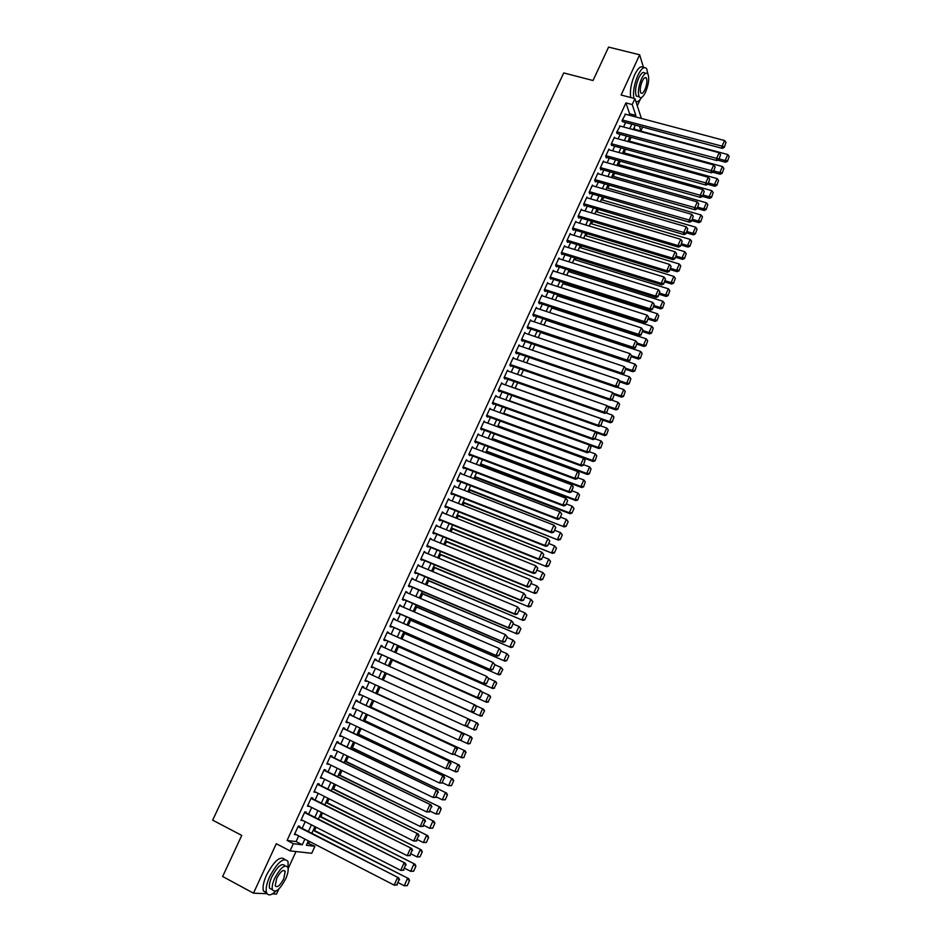 <?xml version="1.0" encoding="UTF-8"?>
<svg xmlns="http://www.w3.org/2000/svg" width="942" height="942" viewBox="0 0 942 942"><rect width="100%" height="100%" fill="white"/><g stroke="black" fill="none" stroke-linecap="round" stroke-linejoin="round"><path stroke-width="1.41" d="M307.41 843.008L314.911 846.328L311.743 853.287L290.054 850.897L293.362 843.691L302.288 844.786L304.89 839.098M272.391 893.899L276.524 894.064L278.832 889.001M288.158 868.618L295.976 851.556M637.298 105.81L640.23 99.416M642.644 127.064L640.949 130.785L639.418 126.193M634.673 129.49L640.949 130.785M308.811 843.184L309.577 841.512M314.593 830.538L316.1 827.217M320.939 816.62L322.611 812.97M327.263 802.772L329.088 798.781M333.574 788.96L335.54 784.639M339.862 775.195L341.981 770.544M346.114 761.477L348.387 756.497M352.367 747.807L354.781 742.508M358.584 734.183L361.151 728.555M364.778 720.606L367.498 714.66M370.96 707.077L373.821 700.813M377.118 693.595L380.121 687.012M383.264 680.124L386.314 673.448M389.529 666.406L392.414 660.083M395.781 652.724L398.501 646.754M401.998 639.088L404.565 633.483M408.204 625.5L410.606 620.248M414.386 611.959L416.623 607.048M420.544 598.464L422.628 593.907M426.691 585.017L428.61 580.802M432.802 571.617L434.568 567.743M438.901 558.265L440.515 554.732M444.977 544.959L446.437 541.756M451.03 531.688L452.337 528.827M457.07 518.477L458.224 515.945M463.087 505.301L464.088 503.099M469.081 492.171L469.928 490.299M475.051 479.089L475.757 477.547M481.009 466.043L481.562 464.83M486.943 453.055L487.344 452.16M552.989 308.387L553.307 307.693M558.559 296.188L558.983 295.258M564.105 284.037L564.647 282.871M569.639 271.92L570.287 270.519M575.162 259.839L575.903 258.202M580.661 247.793L581.508 245.944M586.136 235.794L587.09 233.71M591.6 223.831L592.648 221.523M597.04 211.903L598.205 209.371M602.468 200.022L603.728 197.267M607.873 188.176L609.238 185.197M613.266 176.366L614.737 173.163M618.647 164.591L620.213 161.164M624.004 152.851L625.665 149.213M629.35 141.159L631.105 137.296M643.61 67.824L639.642 54.789L608.591 47.1L593.036 80.517L563.728 72.946L212.656 820.152L241.753 835.413L222.642 876.496L253.492 893.169L267.057 893.699M299.474 826.97L299.803 826.264L298.32 826.04L294.41 834.577L296.012 834.518M305.973 812.816L306.291 812.11L304.831 811.851L300.934 820.352L302.535 820.305M312.438 798.71L312.768 798.004L311.319 797.709L307.433 806.187L309.035 806.128M318.891 784.651L319.208 783.956L317.784 783.626L313.91 792.069L315.511 792.01M325.308 770.65L325.638 769.944L324.225 769.59L320.362 777.998L321.976 777.927M331.714 756.685L332.031 755.99L330.654 755.59L326.803 763.986L328.405 763.915M338.096 742.779L338.413 742.084L337.048 741.648L333.209 750.009L334.81 749.938M344.454 728.908L344.772 728.225L343.418 727.766L339.603 736.091L341.204 736.008M350.789 715.096L351.107 714.413L349.776 713.918L345.961 722.22L347.563 722.137M357.1 701.331L357.418 700.648L356.1 700.118L352.308 708.396L353.909 708.302M363.4 687.613L363.706 686.93L362.411 686.377L358.631 694.619L359.938 695.149L360.233 694.525M369.664 673.942L369.982 673.259L368.699 672.67L364.931 680.889L366.214 681.455L366.52 680.783M375.929 660.283L376.223 659.636L374.963 659.023L371.207 667.207L372.479 667.807L372.797 667.124M382.181 646.659L381.204 645.411L377.459 653.571L378.719 654.207L379.025 653.524M388.398 633.095L387.433 631.858L383.7 639.983L384.937 640.642L385.243 639.971M394.604 619.577L393.626 618.341L389.906 626.442L391.13 627.137L391.448 626.465M400.786 606.095L399.808 604.87L396.099 612.948L397.312 613.678L397.618 613.007M406.944 592.671L405.967 591.458L402.269 599.501L403.459 600.254L403.765 599.583M413.079 579.295L412.101 578.082L408.428 586.101L409.593 586.89L409.9 586.218M419.202 565.954L418.213 564.753L414.551 572.748L415.705 573.56L416.011 572.901M425.289 552.66L424.312 551.47L420.662 559.43L421.792 560.278L422.098 559.619M431.365 539.413L430.388 538.235L426.75 546.172L427.868 547.043L428.174 546.384M437.418 526.213L436.44 525.035L432.814 532.948L433.921 533.855L434.215 533.196M443.458 513.06L442.469 511.895L438.854 519.772L439.949 520.714L440.244 520.055M449.475 499.943L448.486 498.789L444.883 506.643L445.955 507.608L446.261 506.961M455.469 486.884L454.48 485.731L450.888 493.561L451.948 494.55L452.242 493.902M461.439 473.861L460.45 472.719L456.87 480.514L457.918 481.539L458.212 480.891M467.385 460.873L466.408 459.743L462.828 467.515L463.864 468.574L464.159 467.927M473.32 447.945L472.331 446.814L468.775 454.562L469.787 455.645L470.082 454.998M479.219 435.051L478.242 433.932L474.697 441.657L475.698 442.764L475.993 442.128M485.048 422.169L484.141 421.086L480.608 428.787L481.586 429.929L481.88 429.281M490.864 409.346L490.005 408.286L486.484 415.964L487.45 417.129L487.744 416.494M496.658 396.558L495.869 395.534L492.348 403.188L493.302 404.377L493.596 403.741M502.451 383.83L501.697 382.829L498.2 390.447L499.13 391.672L499.425 391.036M508.221 371.136L507.514 370.159L504.029 377.754L504.947 379.002L505.23 378.366M513.967 358.49L513.308 357.524L509.834 365.096L510.741 366.367L511.023 365.743M519.713 345.879L519.077 344.937L515.615 352.485L516.51 353.792L516.793 353.156M525.436 333.315L524.835 332.396L521.385 339.921L522.257 341.24L522.551 340.615M531.135 320.798L530.57 319.891L527.131 327.392L527.991 328.746L528.285 328.122M536.822 308.317L536.292 307.433L532.866 314.899L533.714 316.288L533.996 315.664M542.498 295.882L541.991 295.011L538.577 302.453L539.401 303.866L539.695 303.242M548.15 283.495L547.667 282.635L544.264 290.054L545.088 291.49L545.371 290.866M553.79 271.143L553.331 270.295L549.94 277.69L550.74 279.15L551.023 278.538M559.407 258.826L558.971 257.99L555.592 265.373L556.381 266.857L556.663 266.245M565.012 246.557L564.599 245.732L561.232 253.08L561.997 254.599L562.28 253.987M570.605 234.334L570.204 233.522L566.848 240.846L567.602 242.377L567.885 241.764M576.174 222.147L575.798 221.335L572.442 228.647L573.195 230.201L573.466 229.589M581.72 209.995L581.367 209.206L578.023 216.483L578.753 218.061L579.036 217.461M587.255 197.891L586.913 197.102L583.593 204.355L584.311 205.968L584.582 205.368M592.777 185.821L592.447 185.044L589.127 192.274L589.833 193.911L590.116 193.31M598.276 173.787L597.97 173.022L594.661 180.228L595.356 181.888L595.627 181.288M603.763 161.8L603.457 161.035L600.172 168.229L600.843 169.913L601.126 169.313M609.227 149.849L608.944 149.095L605.659 156.254L606.318 157.962L606.601 157.373M614.679 137.932L614.408 137.191L611.134 144.326L612.053 145.468M620.107 126.063L616.586 132.445L617.493 133.611M634.826 129.148L634.249 127.441M628.973 115.148L629.609 113.758L625.924 102.913L287.086 840.441L296.082 841.571L298.685 835.895M302.147 828.336L305.208 821.659M308.635 814.171L311.708 807.471M315.111 800.052L318.184 793.341M321.563 785.981L324.637 779.246M327.981 771.957L331.078 765.21M334.386 757.98L337.483 751.221M340.768 744.062L343.865 737.292M347.127 730.18L350.236 723.397M353.462 716.356L356.582 709.55M359.773 702.579L362.905 695.761M366.073 688.849L369.205 682.008M372.337 675.155L375.469 668.337M378.613 661.484L381.71 654.725M384.854 647.849L387.927 641.161M391.071 634.272L394.121 627.631M397.277 620.743L400.291 614.16M403.459 607.249L406.449 600.737M409.617 593.813L412.572 587.349M415.752 580.413L418.684 574.019M421.875 567.072L424.783 560.726M427.974 553.766L430.847 547.479M434.05 540.508L436.9 534.279M440.102 527.296L442.928 521.126M446.131 514.12L448.934 508.021M452.148 501.003L454.927 494.95M458.142 487.921L460.885 481.927M464.112 474.886L466.832 468.951M470.07 461.898L472.766 456.01M476.004 448.945L478.666 443.117M481.915 436.04L484.565 430.27M487.803 423.182L490.429 417.471M493.679 410.371L496.281 404.707M499.531 397.595L502.11 391.99M505.371 384.854L507.915 379.308M511.188 372.172L513.708 366.673M516.981 359.526L519.478 354.074M522.751 346.915L525.224 341.522M528.509 334.351L530.958 329.017M534.255 321.834L536.669 316.547M539.966 309.353L542.368 304.125M545.665 296.918L548.044 291.737M551.353 284.519L553.708 279.385M557.016 272.156L559.348 267.081M562.657 259.839L564.965 254.811M568.285 247.569L570.569 242.589M573.89 235.335L576.151 230.401M579.483 223.136L581.72 218.261M585.053 210.984L587.266 206.157M590.599 198.868L592.789 194.087M596.133 186.787L598.3 182.053M601.655 174.753L603.798 170.066M607.154 162.754L609.274 158.115M612.63 150.791L614.737 146.21M618.093 138.874L620.177 134.329M623.545 126.982L625.594 122.495M625.523 114.229L622.026 120.588L622.921 121.777M290.054 850.897L276.277 843.714L253.492 893.169M287.086 840.441L293.362 843.691M625.924 102.913L632.223 104.562L634.943 98.627L641.42 118.445M639.642 54.789L621.108 95.024L634.943 98.627M308.364 840.888L306.362 845.28L314.911 846.328M635.32 125.098L633.259 129.607M629.892 136.967L627.819 141.524M624.452 148.883L622.356 153.475M619 160.835L616.869 165.474M613.525 172.822L611.382 177.508M608.026 184.844L605.859 189.589M602.515 196.913L600.325 201.706M596.992 209.018L594.779 213.858M591.435 221.158L589.209 226.056M585.877 233.345L583.616 238.291M580.296 245.568L578.011 250.56M574.691 257.837L572.383 262.877M569.074 270.142L566.743 275.229M563.434 282.482L561.079 287.628M557.77 294.87L555.403 300.062M552.094 307.292L549.704 312.544M546.407 319.762L543.981 325.061M540.684 332.267L538.247 337.625M534.95 344.819L532.489 350.236M529.204 357.418L526.708 362.882M523.434 370.053L520.914 375.564M517.641 382.723L515.097 388.292M511.836 395.452L509.269 401.068M506.007 408.204L503.405 413.891M500.155 421.015L497.541 426.75M494.291 433.862L491.642 439.655M488.403 446.755L485.731 452.596M482.492 459.684L479.796 465.583M476.558 472.66L473.838 478.618M470.611 485.683L467.868 491.7M464.642 498.754L461.874 504.818M458.66 511.859L455.857 517.994M452.643 525.024L449.829 531.206M446.614 538.223L443.764 544.464M440.573 551.459L437.689 557.77M434.498 564.753L431.589 571.111M428.41 578.094L425.478 584.511M422.299 591.47L419.331 597.946M416.164 604.894L413.173 611.44M410.005 618.376L406.991 624.97M403.835 631.894L400.786 638.558M397.63 645.458L394.568 652.182M391.413 659.07L388.316 665.853M385.172 672.729L382.052 679.582M378.908 686.459L375.776 693.312M372.608 700.247L369.488 707.089M366.285 714.095L363.165 720.924M359.938 727.989L356.83 734.795M353.568 741.931L350.471 748.725M347.186 755.92L344.089 762.702M340.768 769.955L337.683 776.714M334.339 784.038L331.254 790.797M327.875 798.18L324.802 804.915M321.399 812.369L318.325 819.081M314.899 826.605L311.837 833.305M635.191 116.796L635.826 115.407L632.223 104.562M308.352 831.527L311.413 824.827M314.852 817.315L317.913 810.603M321.316 803.161L324.389 796.437M327.769 789.066L330.854 782.319M334.198 775.007L337.283 768.248M340.604 761.006L343.7 754.236M346.986 747.041L350.083 740.259M353.344 733.135L356.453 726.341M359.679 719.276L362.8 712.458M365.991 705.476L369.123 698.634M372.29 691.711L375.422 684.858M378.566 677.993L381.687 671.151M384.831 664.287L387.927 657.504M391.071 650.628L394.145 643.916M397.3 637.016L400.338 630.363M403.506 623.451L406.52 616.857M409.688 609.933L412.667 603.398M415.846 596.463L418.801 589.986M421.981 583.039L424.913 576.622M428.104 569.663L431 563.304M434.203 556.322L437.076 550.034M440.279 543.039L443.129 536.799M446.331 529.793L449.157 523.622M452.36 516.605L455.163 510.482M458.377 503.452L461.156 497.388M464.371 490.346L467.114 484.341M470.341 477.276L473.072 471.33M476.299 464.265L478.995 458.365M482.233 451.289L484.906 445.448M488.144 438.36L490.794 432.566M494.044 425.466L496.658 419.743M499.919 412.62L502.51 406.944M505.772 399.82L508.339 394.203M511.6 387.068L514.144 381.498M517.417 374.351L519.937 368.84M523.21 361.669L525.707 356.217M528.992 349.046L531.465 343.642M534.75 336.447L537.187 331.101M540.484 323.907L542.91 318.608M546.207 311.402L548.597 306.15M551.906 298.932L554.273 293.739M557.582 286.509L559.937 281.375M563.245 274.134L565.577 269.035M568.886 261.782L571.193 256.742M574.514 249.489L576.798 244.496M580.119 237.231L582.38 232.285M585.712 225.008L587.949 220.122M591.282 212.821L593.495 207.982M596.828 200.681L599.018 195.889M602.362 188.577L604.529 183.843M607.884 176.519L610.027 171.833M613.383 164.497L615.503 159.857M618.859 152.51L620.966 147.918M624.322 140.57L626.406 136.025M629.762 128.665L631.823 124.167M629.609 113.758L635.826 115.407M296.082 841.571L302.288 844.786M468.798 454.515L569.604 492.584L568.803 491.559L571.77 484.883L473.331 447.909M466.137 460.32L467.42 460.815M460.202 473.261L461.486 473.755M454.244 486.237L455.528 486.743M448.262 499.26L449.546 499.766M442.269 512.33L443.552 512.848M436.252 525.448L437.535 525.966M430.211 538.6L431.495 539.13M424.159 551.812L425.443 552.33M418.083 565.059L419.367 565.589M411.984 578.341L413.267 578.883M405.861 591.682L407.144 592.235M399.714 605.07L400.998 605.624M393.556 618.494L394.839 619.059M387.374 631.976L388.657 632.541M381.169 645.494L382.452 646.059M374.94 659.059L376.223 659.636M368.699 672.682L369.982 673.259M364.943 680.866L366.214 681.455M358.655 694.56L359.938 695.149M352.355 708.302L353.639 708.902M346.02 722.078L347.304 722.691M339.673 735.914L340.957 736.526M333.303 749.797L334.587 750.421M326.921 763.726L328.193 764.362M320.504 777.715L321.787 778.339M314.063 791.739L315.346 792.375M307.61 805.822L308.882 806.458M301.122 819.94L302.406 820.6M294.622 834.117L295.894 834.777M625.005 114.088L724.563 140.511L721.855 146.611L722.267 148.377L724.268 147.399L725.999 142.419L724.268 147.399M622.391 121.636L722.267 148.377M622.297 119.999L724.104 146.681M725.999 142.419L724.563 140.511M717.757 160.14L725.517 162.248L725.116 160.54L719.158 158.927M633.46 129.172L727.777 154.535L729.179 156.407L727.483 161.294L729.179 156.407M727.33 160.611L725.116 160.54L727.777 154.535M727.483 161.294L725.517 162.248M647.896 74.018L646.73 68.86C644.422 65.987 641.443 68.201 637.816 75.478C634.166 84.203 632.847 91.821 633.836 98.345M643.504 67.871C641.161 65.328 638.217 67.6 634.696 74.689C631.046 83.402 629.727 91.009 630.74 97.532M638.829 96.72L636.333 96.072C634.778 91.821 635.544 85.828 638.641 78.092C641.255 72.852 643.398 71.262 645.058 73.323L645.435 73.417M645.611 92.01C648.697 84.309 649.462 78.316 647.908 74.041C646.259 71.981 644.116 73.57 641.502 78.822C638.405 86.558 637.628 92.563 639.182 96.802C640.854 98.886 642.997 97.285 645.611 92.01M642.244 81.2C640.254 86.181 639.748 90.043 640.748 92.787C641.82 94.129 643.209 93.093 644.893 89.702C646.883 84.733 647.378 80.871 646.377 78.115C645.305 76.785 643.928 77.809 642.244 81.2M635.944 101.677C637.604 102.172 639.488 100.77 641.608 97.473M288.087 868.065L288.052 861.589C283.919 856.773 277.796 861.765 269.695 876.578C266.586 883.584 265.538 888.918 266.515 892.592C268.034 896.066 271.166 895.559 275.924 891.073M284.72 859.363C280.28 855.595 274.228 860.776 266.586 874.918C263.489 881.924 262.429 887.258 263.43 890.932L266.774 893.216M269.589 888.247L272.438 889.766C275.476 893.204 279.892 889.601 285.65 878.933C287.875 873.893 288.629 870.055 287.911 867.417C284.943 863.955 280.551 867.57 274.723 878.238C272.497 883.29 271.732 887.128 272.438 889.766L269.589 888.247C268.882 885.61 269.636 881.759 271.873 876.719C277.678 866.075 282.082 862.472 285.085 865.91M276.689 878.368L275.217 885.798C277.172 888.012 280.021 885.68 283.742 878.815L285.202 871.385C283.271 869.16 280.445 871.491 276.689 878.368M619.577 125.922L719.146 152.722L716.426 158.833L716.862 160.576L718.852 159.61L720.583 154.629L718.852 159.61M616.951 133.458L716.862 160.576M616.857 131.845L718.687 158.904M720.583 154.629L719.146 152.722M614.137 137.791L713.706 164.968L710.986 171.103L711.434 172.822L713.424 171.856L715.155 166.875L713.424 171.856M611.499 145.315L711.434 172.822M611.405 143.737L713.247 171.173M715.155 166.875L713.706 164.968M608.673 149.696L708.254 177.249L705.523 183.407L705.982 185.103L707.972 184.149L709.703 179.157L707.972 184.149M606.024 157.208L705.982 185.103M605.93 155.665L707.795 183.466M709.703 179.157L708.254 177.249M603.186 161.635L702.791 189.577L700.047 195.759L700.518 197.42L702.508 196.478L704.239 191.485L702.508 196.478M600.537 169.148L700.518 197.42M600.443 167.629L702.32 195.818M704.239 191.485L702.791 189.577M712.729 172.186L720.218 174.246L719.794 172.563L713.836 170.926M628.137 140.829L722.467 166.546L723.88 168.418L722.173 173.304L723.88 168.418M722.008 172.633L719.794 172.563L722.467 166.546M722.173 173.304L720.218 174.246M707.689 184.279L714.884 186.28L714.46 184.632L708.502 182.972M622.792 152.522L717.133 178.591L718.546 180.464L716.85 185.35L718.546 180.464M716.685 184.691L714.46 184.632L717.133 178.591M716.85 185.35L714.884 186.28M702.544 196.395L709.55 198.362L709.102 196.737L703.144 195.053M617.434 164.249L711.787 190.673L713.2 192.557L711.504 197.443L713.2 192.557M711.328 196.796L709.102 196.737L711.787 190.673M711.504 197.443L709.55 198.362M697.186 208.488L704.18 210.49L703.733 208.877L697.763 207.169M612.064 176.024L706.418 202.801L707.842 204.685L706.135 209.571L707.842 204.685M705.958 208.936L703.733 208.877L706.418 202.801M706.135 209.571L704.18 210.49M597.687 173.622L697.304 201.941L694.548 208.147L695.031 209.783L697.021 208.853L698.752 203.861L697.021 208.853M595.026 181.123L695.031 209.783M594.932 179.628L696.833 208.194M698.752 203.861L697.304 201.941M691.805 220.616L698.811 222.642L698.34 221.064L692.37 219.333M606.672 187.823L701.036 214.964L702.461 216.848L700.766 221.747L702.461 216.848M700.577 221.111L698.34 221.064L701.036 214.964M700.766 221.747L698.811 222.642M592.177 185.645L691.793 214.352L689.038 220.569L689.532 222.182L691.522 221.276L693.253 216.271L691.522 221.276M589.504 193.134L689.532 222.182M589.409 191.673L691.322 220.628M693.253 216.271L691.793 214.352M686.412 232.792L693.406 234.841L692.935 233.286L686.965 231.544M601.255 199.669L695.643 227.175L697.068 229.047L695.361 233.957L697.068 229.047M695.172 233.333L692.935 233.286L695.643 227.175M695.361 233.957L693.406 234.841M586.642 197.702L686.271 226.798L683.503 233.039L684.01 234.629L686 233.722L687.731 228.718L686 233.722M583.958 205.179L684.01 234.629M583.863 203.755L685.788 233.086M687.731 228.718L686.271 226.798M680.995 245.002L688.001 247.087L687.507 245.556L681.537 243.778M595.827 211.55L690.227 239.421L691.652 241.305L689.944 246.203L691.652 241.305M689.756 245.591L687.507 245.556L690.227 239.421M689.944 246.203L688.001 247.087M581.084 209.807L680.725 239.292L677.957 245.556L678.476 247.122L680.454 246.227L682.185 241.223L680.454 246.227M578.388 217.261L678.476 247.122M578.306 215.871L677.957 245.556L680.242 245.603M682.185 241.223L680.725 239.292M675.567 257.26L682.561 259.368L682.067 257.861L676.097 256.059M590.387 223.466L684.787 251.702L686.223 253.586L684.516 258.497L686.223 253.586M684.316 257.896L682.067 257.861L684.787 251.702M684.516 258.497L682.561 259.368M575.515 221.947L675.167 251.832L672.376 258.12L672.918 259.651L674.896 258.767L676.627 253.751L674.896 258.767M572.807 229.389L672.918 259.651M572.724 228.035L672.376 258.12L674.684 258.155M676.627 253.751L675.167 251.832M569.922 234.122L669.585 264.408L666.795 270.707L667.336 272.226L669.315 271.355L671.057 266.339L669.315 271.355M567.202 241.564L667.336 272.226M567.119 240.234L666.795 270.707L669.103 270.743M671.057 266.339L669.585 264.408M564.317 246.345L663.992 277.03L661.178 283.354L661.743 284.837L663.721 283.978L665.452 278.95L663.721 283.978M561.573 253.763L661.743 284.837M561.514 252.468L661.178 283.354L663.498 283.377M665.452 278.95L663.992 277.03M558.688 258.603L658.376 289.689L655.55 296.035L656.138 297.495L658.105 296.648L659.847 291.62L658.105 296.648M555.933 266.009L656.138 297.495M555.874 264.749L655.55 296.035L657.869 296.059M659.847 291.62L658.376 289.689M553.048 270.907L652.735 302.394L649.909 308.764L650.498 310.189L652.465 309.353L654.207 304.325L652.465 309.353M550.269 278.29L650.498 310.189M550.222 277.078L649.909 308.764L652.229 308.788M654.207 304.325L652.735 302.394M547.384 283.248L647.083 315.146L644.246 321.528L644.846 322.929L646.813 322.105L648.555 317.077L646.813 322.105M544.582 290.619L644.846 322.929M544.547 289.43L644.246 321.528L646.577 321.552M648.555 317.077L647.083 315.146M541.709 295.635L641.408 327.934L638.558 334.339L639.182 335.717L641.137 334.905L642.88 329.865L641.137 334.905M538.883 302.983L639.182 335.717M538.859 301.84L638.558 334.339L640.89 334.351M642.88 329.865L641.408 327.934M536.01 308.058L635.709 340.768L632.859 347.198L633.495 348.54L635.45 347.739L637.192 342.7L635.45 347.739M533.16 315.382L633.495 348.54M533.148 314.275L632.859 347.198L635.191 347.209M637.192 342.7L635.709 340.768M530.287 320.515L629.998 353.639L627.137 360.103L627.784 361.41L629.739 360.633L631.481 355.581L629.739 360.633M527.414 327.828L627.784 361.41M527.414 326.768L627.137 360.103L629.48 360.103M631.481 355.581L629.998 353.639M524.553 333.021L624.263 366.568L621.39 373.044L622.05 374.327L624.004 373.562L625.747 368.51L624.004 373.562M521.644 340.309L629.433 376.812L630.893 378.719L629.185 383.677L630.893 378.719M521.668 339.285L621.39 373.044L623.745 373.044M625.747 368.51L624.263 366.568M518.795 345.573L618.505 379.532L615.621 386.032L616.303 387.292L618.258 386.526L620.001 381.475L618.258 386.526M515.863 352.838L616.303 387.292M515.91 351.861L615.621 386.032L617.987 386.02M620.001 381.475L618.505 379.532M513.013 358.16L612.736 392.543L609.839 399.067L610.534 400.291L612.488 399.549L614.231 394.486L612.488 399.549M510.046 365.402L610.534 400.291M510.117 364.472L609.839 399.067L612.206 399.055M614.231 394.486L612.736 392.543M670.115 269.553L677.121 271.685L676.603 270.201L670.633 268.388M584.923 235.429L679.335 264.031L680.772 265.915L679.064 270.837L680.772 265.915M678.864 270.236L676.603 270.201L679.335 264.031M679.064 270.837L677.121 271.685M664.652 281.882L671.646 284.048L671.116 282.588L665.146 280.751M579.448 247.428L673.86 276.395L675.308 278.279L673.589 283.201L675.308 278.279M673.389 282.624L671.116 282.588L673.86 276.395M673.589 283.201L671.646 284.048M659.164 294.257L666.171 296.447L665.629 295.023L659.647 293.15M573.949 259.462L668.373 288.805L669.821 290.689L668.102 295.611L669.821 290.689M667.89 295.046L665.629 295.023L668.373 288.805M668.102 295.611L666.171 296.447M653.654 306.668L660.66 308.894L660.106 307.492L654.137 305.597M568.426 271.531L662.862 301.252L664.31 303.147L662.603 308.069L664.31 303.147M662.379 307.504L660.106 307.492L662.862 301.252M662.603 308.069L660.66 308.894M648.131 319.126L655.137 321.375L654.572 319.997L648.602 318.078M562.892 283.648L657.339 313.733L658.788 315.629L657.08 320.563L658.788 315.629M656.857 320.021L654.572 319.997L657.339 313.733M657.08 320.563L655.137 321.375M642.597 331.619L649.603 333.904L649.014 332.55L643.045 330.607M557.346 295.8L651.793 326.273L653.253 328.169L651.534 333.103L653.253 328.169M651.299 332.561L649.014 332.55L651.793 326.273M651.534 333.103L649.603 333.904M637.039 344.16L644.045 346.468L643.445 345.149L637.404 343.159M551.777 307.999L646.236 338.837L647.684 340.745L645.976 345.679L647.684 340.745M645.741 345.149L643.445 345.149L646.236 338.837M645.976 345.679L644.045 346.468M631.458 356.747L638.464 359.079L637.852 357.783L631.529 355.676M546.195 320.221L640.654 351.46L642.114 353.356L640.395 358.301L642.114 353.356M640.148 357.783L637.852 357.783L640.654 351.46M640.395 358.301L638.464 359.079M625.865 369.358L632.871 371.725L632.247 370.453L625.512 368.192M540.59 332.491L635.049 364.118L636.509 366.014L634.802 370.971L636.509 366.014M634.555 370.453L632.247 370.453L635.049 364.118M634.802 370.971L632.871 371.725M620.248 382.028L627.266 384.418L626.618 383.182L619.424 380.733M628.926 383.17L626.618 383.182L629.433 376.812M629.185 383.677L627.266 384.418M614.314 394.627L621.626 397.159L620.978 395.946L613.324 393.297M616.716 387.127L623.804 389.552L625.264 391.46L623.545 396.417L625.264 391.46M623.286 395.934L620.978 395.946L623.804 389.552M623.545 396.417L621.626 397.159M608.191 407.215L615.974 409.935L615.303 408.746L607.19 405.908M611.346 399.985L618.14 402.34L619.612 404.248L617.893 409.205L619.612 404.248M617.622 408.734L615.303 408.746L618.14 402.34M617.893 409.205L615.974 409.935M507.22 370.783L606.942 405.602L604.046 412.137L604.752 413.338L606.695 412.608L608.438 407.545L606.695 412.608M504.217 378.013L604.752 413.338M504.311 377.118L604.046 412.137L606.413 412.125M608.438 407.545L606.942 405.602M501.403 383.465L601.126 418.695L598.217 425.266L598.947 426.432L600.878 425.713L602.633 420.65L600.878 425.713M498.353 390.647L598.947 426.432M498.495 389.811L598.217 425.266L600.596 425.242M602.633 420.65L601.126 418.695M495.574 396.17L595.297 431.836L592.377 438.43L593.119 439.573L595.05 438.866L596.804 433.791L595.05 438.866M492.478 403.341L593.119 439.573M492.642 402.552L592.377 438.43L594.755 438.407M596.804 433.791L595.297 431.836M489.722 408.934L589.445 445.036L586.513 451.642L587.266 452.761L589.209 452.066L590.952 446.991L589.209 452.066M486.567 416.058L587.266 452.761M486.778 415.328L586.513 451.642L588.903 451.618M590.952 446.991L589.445 445.036M601.997 419.814L610.31 422.758L609.627 421.604L515.133 388.21M605.965 412.879L612.465 415.163L613.937 417.082L612.218 422.04L613.937 417.082M611.947 421.58L609.627 421.604L612.465 415.163M612.218 422.04L610.31 422.758M595.768 432.46L604.623 435.616L603.916 434.486L509.434 400.703M600.56 425.831L606.778 428.045L608.249 429.952L606.53 434.921L608.249 429.952M606.248 434.462L603.916 434.486L606.778 428.045M606.53 434.921L604.623 435.616M589.527 445.13L598.912 448.533L598.194 447.426L503.699 413.244M595.085 438.807L601.055 440.95L602.539 442.87L600.819 447.839L602.539 442.87M600.537 447.403L598.194 447.426L601.055 440.95M600.819 447.839L598.912 448.533M497.647 426.49L593.177 461.474L592.459 460.402L497.965 425.819M589.351 451.736L595.332 453.914L596.804 455.834L595.085 460.803L596.804 455.834M594.802 460.379L592.459 460.402L595.332 453.914M595.085 460.803L593.177 461.474M483.847 421.733L583.569 458.271L580.625 464.901L581.402 465.984L583.333 465.301L585.088 460.226L583.333 465.301M480.644 428.822L581.402 465.984M480.903 428.151L580.625 464.901L583.027 464.865M585.088 460.226L583.569 458.271M491.901 439.078L587.431 474.474L586.689 473.426L492.195 438.43M583.593 464.712L589.574 466.914L591.058 468.833L589.339 473.814L591.058 468.833M589.044 473.39L586.689 473.426L589.574 466.914M589.339 473.814L587.431 474.474M477.947 434.568L577.682 471.553L574.726 478.206L575.515 479.266L577.446 478.595L579.2 473.508L577.446 478.595M474.709 441.645L575.515 479.266M474.992 441.009L574.726 478.206L577.128 478.171M579.2 473.508L577.682 471.553M486.143 451.701L581.661 487.509L580.908 486.496L486.413 451.1M577.823 477.735L583.804 479.961L585.288 481.88L583.569 486.861L585.288 481.88M583.263 486.461L580.908 486.496L583.804 479.961M583.569 486.861L581.661 487.509M469.069 453.914L568.803 491.559L571.535 491.924L573.289 486.837L571.217 491.512M573.289 486.837L571.77 484.883M569.604 492.584L571.535 491.924M480.349 464.371L575.88 500.602L575.115 499.613L480.608 463.794M572.029 490.794L578.011 493.055L579.507 494.974L577.776 499.955L579.507 494.974M577.47 499.566L575.115 499.613L578.011 493.055M577.776 499.955L575.88 500.602M466.102 460.391L565.836 498.247L567.673 500.614L565.6 505.301L567.673 500.614M462.875 467.432L563.681 505.948L562.857 504.959L565.836 498.247L567.355 500.214M463.134 466.867L562.857 504.959L565.271 504.9M563.681 505.948L565.6 505.301M474.544 477.076L570.075 513.72L569.286 512.766L474.792 476.534M566.224 503.899L572.206 506.184L574.008 508.492L571.971 513.096L574.008 508.492M571.653 512.719L569.286 512.766L572.206 506.184L573.69 508.115M571.971 513.096L570.075 513.72M460.155 473.367L559.878 511.671L561.738 514.026L559.642 518.736L561.738 514.026M456.929 480.396L557.723 519.36L556.899 518.394L559.878 511.671L561.408 513.637M457.164 479.867L556.899 518.394L559.312 518.347M557.723 519.36L559.642 518.736M468.716 489.828L564.246 526.896L468.951 489.322M560.384 517.064L566.366 519.36L568.179 521.668L566.142 526.284L568.179 521.668M565.824 525.919L563.446 525.966L566.366 519.36L567.861 521.291M566.142 526.284L564.246 526.896M454.174 486.378L553.908 525.141L555.768 527.485L553.672 532.206L555.768 527.485M450.959 493.396L551.753 532.819L550.905 531.889L553.908 525.141L555.427 527.108M451.183 492.901L550.905 531.889L553.343 531.83M551.753 532.819L553.672 532.206M462.875 502.628L558.406 540.119L463.087 502.157M554.544 530.252L560.525 532.595L562.339 534.879L560.29 539.519L562.339 534.879M559.972 539.154L557.582 539.224L560.525 532.595L562.021 534.514M560.29 539.519L558.406 540.119M448.18 499.437L547.903 538.647L549.787 540.991L547.679 545.724L549.787 540.991M444.965 506.443L545.771 546.325L544.9 545.43L547.903 538.647L549.445 540.626M445.177 505.984L544.9 545.43L547.337 545.359M545.771 546.325L547.679 545.724M457.011 515.462L552.542 553.378L457.211 515.027M548.668 543.499L554.65 545.865L556.475 548.138L554.426 552.789L556.475 548.138M554.096 552.448L551.706 552.507L554.65 545.865L556.145 547.785M554.426 552.789L552.542 553.378M442.175 512.542L541.885 552.212L543.769 554.532L541.662 559.289L543.769 554.532M438.96 519.537L539.754 559.878L538.871 559.006L541.885 552.212L543.428 554.179M439.16 519.113L538.871 559.006L541.32 558.947M539.754 559.878L541.662 559.289M451.124 528.344L546.654 566.684L451.312 527.932M542.78 556.793L548.762 559.171L550.599 561.444L548.538 566.118L550.599 561.444M548.197 565.777L545.807 565.848L548.762 559.171L550.258 561.102M548.538 566.118L546.654 566.684M436.134 525.695L535.857 565.824L537.741 568.132L535.633 572.901L537.741 568.132M432.931 532.677L533.725 573.478L532.831 572.642L535.857 565.824L537.387 567.79M433.108 532.289L532.831 572.642L535.28 572.571M533.725 573.478L535.633 572.901M445.225 541.261L540.743 580.037L445.401 540.896M536.869 570.122L542.851 572.536L544.7 574.797L542.627 579.483L544.7 574.797M542.286 579.153L539.884 579.236L542.851 572.536L544.358 574.467M542.627 579.483L540.743 580.037M430.082 538.895L529.793 579.483L531.7 581.779L529.569 586.572L531.7 581.779M426.891 545.865L527.673 587.125L526.755 586.324L529.793 579.483L531.335 581.45M427.044 545.512L526.755 586.324L529.216 586.242M527.673 587.125L529.569 586.572M439.302 554.237L534.821 593.436L439.455 553.896M530.935 583.498L536.916 585.948L538.777 588.197L536.693 592.895L538.777 588.197M536.351 592.589L533.937 592.659L536.916 585.948L538.424 587.879M536.693 592.895L534.821 593.436M424.006 552.13L523.717 593.177L525.624 595.474L523.493 600.278L525.624 595.474M420.815 559.089L521.597 600.831L520.667 600.054L523.717 593.177L525.259 595.156M420.968 558.771L520.667 600.054L523.128 599.972M521.597 600.831L523.493 600.278M433.367 567.237L528.874 606.883L433.497 566.943M524.977 596.934L530.958 599.395L532.831 601.644L530.746 606.354L532.831 601.644M530.393 606.059L527.979 606.142L530.958 599.395L532.477 601.337M530.746 606.354L528.874 606.883M417.918 565.412L517.617 606.931L519.537 609.215L517.394 614.031L519.537 609.215M414.727 572.359L515.498 614.573L514.556 613.831L517.617 606.931L519.16 608.909M414.857 572.077L514.556 613.831L517.017 613.737M515.498 614.573L517.394 614.031M427.397 580.296L522.904 620.378L427.527 580.025M519.007 610.404L524.988 612.901L526.872 615.126L524.776 619.86L526.872 615.126M524.411 619.577L521.998 619.659L524.988 612.901L526.507 614.832M524.776 619.86L522.904 620.378M411.795 578.753L511.494 620.731L513.425 623.003L511.27 627.843L513.425 623.003M408.616 585.677L509.387 628.361L508.421 627.655L511.494 620.731L513.037 622.721M408.734 585.429L508.421 627.655L510.894 627.56M509.387 628.361L511.27 627.843M421.415 593.389L516.923 633.919L421.521 593.154M513.013 623.922L518.995 626.442L520.879 628.667L518.783 633.413L520.879 628.667M518.418 633.142L515.992 633.236L518.995 626.442L520.514 628.385M518.783 633.413L516.923 633.919M405.661 592.129L505.348 634.59L507.291 636.839L505.136 641.702L507.291 636.839M402.481 599.041L503.24 642.208L502.263 641.526L505.348 634.59L506.902 636.568M402.575 598.829L502.263 641.526L504.747 641.431M503.24 642.208L505.136 641.702M415.41 606.53L510.917 647.507L415.504 606.33M506.996 637.487L512.978 640.042L514.885 642.244L512.778 647.013L514.885 642.244M512.401 646.754L509.963 646.848L512.978 640.042L514.509 641.985M512.778 647.013L510.917 647.507M399.502 605.541L499.178 648.485L501.132 650.734L498.966 655.608L501.132 650.734M396.335 612.441L497.082 656.091L496.081 655.455L499.178 648.485L500.732 650.475M396.417 612.276L496.081 655.455L498.577 655.349M497.082 656.091L498.966 655.608M409.393 619.718L504.877 661.131L409.464 619.553M500.967 651.099L506.949 653.677L508.857 655.879L506.737 660.66L508.857 655.879M506.36 660.413L503.923 660.519L506.949 653.677L508.48 655.62M506.737 660.66L504.877 661.131M393.32 619.012L492.984 662.438L494.95 664.663L492.784 669.562L494.95 664.663M390.165 625.9L490.9 670.033L489.887 669.421L492.984 662.438L494.55 664.416M390.223 625.771L489.887 669.421L492.383 669.315M490.9 670.033L492.784 669.562M403.353 632.942L498.836 674.813L403.412 632.812M494.915 664.758L500.897 667.36L502.804 669.55L500.296 674.119L502.804 669.55M500.296 674.119L497.859 674.225L500.897 667.36L502.427 669.315M500.685 674.354L498.836 674.813M387.115 632.529L486.778 676.427L488.745 678.652L486.578 683.562L488.745 678.652M383.959 639.406L484.694 684.022L483.658 683.445L486.778 676.427L488.345 678.417M384.006 639.3L483.658 683.445L486.166 683.327M484.694 684.022L486.578 683.562M397.288 646.224L492.76 688.543L397.336 646.13M488.568 678.346L495.798 681.667L496.74 683.28L494.22 687.872L496.74 683.28M494.22 687.872L491.771 687.99L494.821 681.101L496.352 683.056M494.609 688.096L492.76 688.543M380.898 646.094L480.55 690.474L482.528 692.688L480.349 697.61L482.528 692.688M377.742 652.947L478.465 698.057L477.417 697.516L480.55 690.474L482.116 692.464M377.777 652.888L477.417 697.516L479.925 697.398M478.465 698.057L480.349 697.61M391.201 659.541L486.673 702.32L391.224 659.482M482.092 691.934L489.722 695.42L490.652 697.045L488.121 701.672L490.652 697.045M488.121 701.672L485.66 701.79L488.721 694.878L490.252 696.833M488.521 701.884L486.673 702.32M374.645 659.694L475.345 705.099L476.287 706.783L474.097 711.716L476.287 706.783M473.673 711.516L471.153 711.646L371.525 666.524L472.225 712.152L471.153 711.646L474.285 704.569L475.863 706.571M472.225 712.152L474.097 711.716M385.101 672.906L480.561 716.144L385.113 672.882M475.604 705.57L483.611 709.22L484.541 710.869L481.998 715.52L484.541 710.869M481.998 715.52L479.537 715.649L482.598 708.714L484.141 710.668M482.398 715.72L480.561 716.144M368.381 673.353L469.092 719.217L470.011 720.913L467.385 725.681L470.011 720.913M467.821 725.87L464.865 725.811L468.009 718.722L469.587 720.712M365.249 680.206L464.865 725.811L467.385 725.681M476.263 729.603L478.006 724.551L476.263 729.603L474.427 730.015L466.149 726.247M469.104 719.252L477.488 723.067L478.418 724.739M475.851 729.426L473.379 729.555L476.464 722.596L478.006 724.551M362.093 687.059L462.805 733.382L362.117 687.024M461.521 740.082L458.554 740.035L461.71 732.923L463.287 734.913L461.085 739.906L463.287 734.913M358.949 693.924L458.554 740.035L461.085 739.906M462.805 733.382L463.723 735.101M470.105 743.544L471.848 738.481L470.105 743.544L468.268 743.933L460.344 740.33M375.893 693.065L471.341 736.962L375.905 693.041M469.681 743.368L467.208 743.509L470.293 736.526L471.848 738.481M472.26 738.658L471.341 736.962M355.782 700.813L456.505 747.595L355.817 700.73M455.198 754.33L452.219 754.318L455.386 747.171L456.976 749.173L454.75 754.165L456.976 749.173M352.626 707.701L452.219 754.318L454.75 754.165M456.505 747.595L457.412 749.337M463.923 757.521L465.666 752.458L463.923 757.521L462.086 757.898L454.527 754.471M369.711 706.582L465.183 750.904L369.747 706.512M463.499 757.368L461.015 757.509L464.112 750.503L465.666 752.458M466.09 752.623L465.183 750.904M349.458 714.613L450.17 761.854L349.506 714.495M448.863 768.637L445.86 768.637L449.051 761.466L450.629 763.467L448.404 768.484L450.629 763.467M346.279 721.525L445.86 768.637L448.404 768.484M450.17 761.854L451.077 763.621M457.718 771.557L459.46 766.494L457.718 771.557L455.893 771.922L448.686 768.672M363.518 720.147L458.99 764.904L363.565 720.041M457.282 771.416L454.798 771.557L457.906 764.527L459.46 766.494M459.896 766.635L458.99 764.904M343.1 728.449L443.823 776.173L343.171 728.307M442.493 782.99L439.49 783.014L442.681 775.819L444.271 777.821L442.033 782.861L444.271 777.821M339.921 735.396L439.49 783.014L442.033 782.861M443.823 776.173L444.73 777.962M451.489 785.64L453.679 780.706L451.489 785.64L448.557 785.663L442.575 782.802M357.301 733.759L452.784 778.94L357.371 733.606M451.053 785.51L448.557 785.663L451.677 778.61L453.232 780.565M453.679 780.706L452.784 778.94M336.73 742.355L437.453 790.538L336.812 742.155M436.111 797.403L433.084 797.45L436.287 790.22L437.877 792.234L435.64 797.285L437.877 792.234M333.527 749.314L433.084 797.45L435.64 797.285M437.453 790.538L438.348 792.352M445.248 799.77L447.438 794.812L445.248 799.77L442.293 799.817L436.323 796.92M351.072 747.406L446.543 793.034L351.154 747.23M444.801 799.652L442.293 799.817L445.425 792.728L446.991 794.695M447.438 794.812L446.543 793.034M330.324 756.296L431.059 804.963L330.43 756.061M429.693 811.863L426.655 811.922L429.87 804.68L431.471 806.682L429.222 811.757L431.471 806.682M327.121 763.279L426.655 811.922L429.222 811.757M431.059 804.963L431.942 806.799M438.984 813.947L441.174 808.978L438.984 813.947L436.016 814.018L430.035 811.097M344.807 761.112L440.291 807.176L344.913 760.889M438.525 813.853L436.016 814.018L439.16 806.905L440.726 808.872M441.174 808.978L440.291 807.176M323.907 770.285L424.642 819.434L324.036 770.014M423.264 826.381L420.214 826.464L423.441 819.187L425.042 821.2L422.781 826.287L425.042 821.2M320.692 777.303L420.214 826.464L422.781 826.287M424.642 819.434L425.513 821.294M432.684 828.183L434.886 823.202L432.684 828.183L429.705 828.265L423.735 825.322M338.531 774.854L434.015 821.365L338.649 774.595M432.225 828.1L429.705 828.265L432.861 821.13L434.427 823.108M434.886 823.202L434.015 821.365M317.466 784.333L418.189 833.953L317.607 784.015M416.8 840.947L413.738 841.041L416.976 833.741L418.578 835.754L416.317 840.865L418.578 835.754M314.239 791.362L413.738 841.041L416.317 840.865M418.189 833.953L419.072 835.837M426.373 842.466L428.586 837.462L426.373 842.466L423.382 842.56L417.4 839.593M332.232 788.654L427.715 835.613L332.361 788.36M425.902 842.395L423.382 842.56L426.549 835.413L428.115 837.379M428.586 837.462L427.715 835.613M311.001 798.416L411.725 848.53L311.154 798.062M410.323 855.56L407.238 855.689L410.488 848.353L412.101 850.379L409.829 855.501L412.101 850.379M307.763 805.481L407.238 855.689L409.829 855.501M411.725 848.53L412.596 850.438M420.038 856.796L422.263 851.78L420.038 856.796L417.035 856.914L411.053 853.911M325.908 802.502L421.392 849.908L326.062 802.16M419.567 856.737L417.035 856.914L420.214 849.731L421.78 851.709M422.263 851.78L421.392 849.908M304.513 812.557L405.237 863.166L304.69 812.169M403.824 870.231L400.727 870.373L403.988 863.025L405.602 865.039L403.317 870.184L405.602 865.039M301.252 819.646L400.727 870.373L403.317 870.184M405.237 863.166L406.096 865.097M413.679 871.185L415.905 866.145L413.679 871.185L410.665 871.326L404.683 868.288M319.562 816.396L415.057 864.25L319.727 816.019M413.197 871.138L410.665 871.326L413.844 864.108L415.422 866.087M415.905 866.145L415.057 864.25M298.002 826.746L398.725 877.85L298.202 826.322M397.288 884.962L394.18 885.127L397.453 877.744L399.067 879.757L396.782 884.927L399.067 879.757M294.74 833.858L394.18 885.127L396.782 884.927M398.725 877.85L399.573 879.804M407.297 885.621L409.535 880.558L407.297 885.621L404.259 885.774L398.289 882.701M313.191 830.326L408.687 878.639L313.38 829.914M406.803 885.586L404.259 885.774L407.462 878.545L409.052 880.523M409.535 880.558L408.687 878.639M644.787 77.715L646.377 78.115M636.333 96.072L639.182 96.802M283.354 870.42L285.202 871.385M266.515 892.592L263.43 890.932"/></g></svg>
